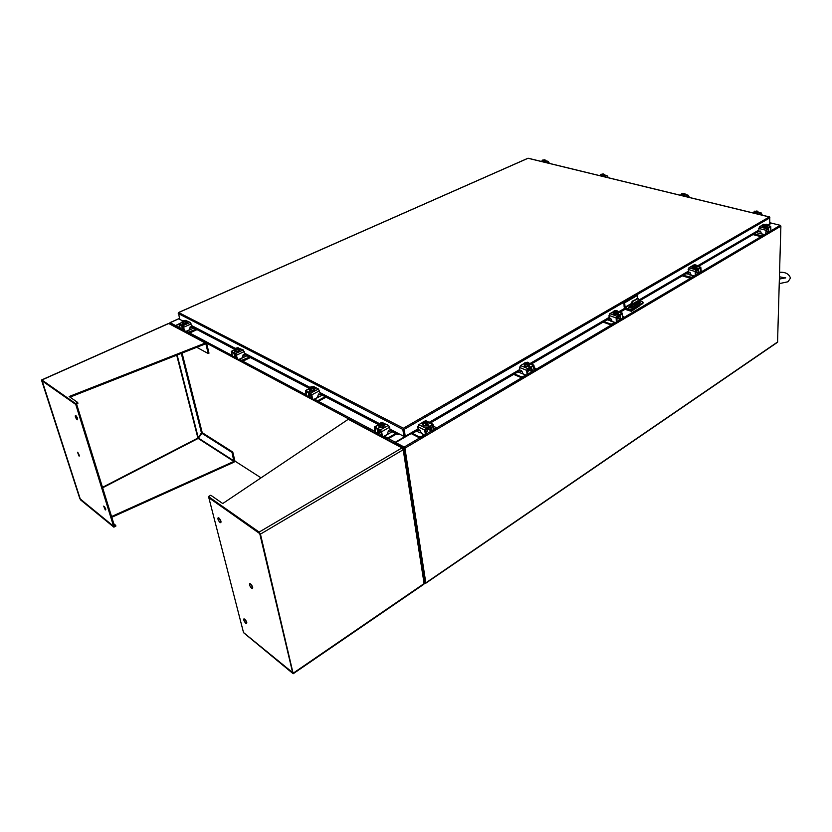 <?xml version="1.0" encoding="UTF-8"?>
<svg xmlns="http://www.w3.org/2000/svg" width="832" height="832" viewBox="0 0 832 832"><rect width="100%" height="100%" fill="white"/><g stroke="black" fill="none" stroke-linecap="round" stroke-linejoin="round"><path stroke-width="1.25" d="M638.362 303.857L637.614 304.294M625.009 309.327L631.332 311.282L639.194 305.698M639.101 303.42L638.976 299.936L638.186 298.574L632.882 301.35L631.457 304.314L631.592 307.798M625.716 308.911L631.114 310.19M631.02 307.965L630.864 304.127L632.289 301.153L632.882 301.35M637.395 298.719L632.289 301.153M639.205 306.124L631.436 311.22M633.942 304.782L635.752 305.386M632.538 307.268L632.778 303.68L637.874 300.789L638.102 302.172L636.802 304.772M638.061 301.132L637.489 300.934L635.835 305.334M636.813 298.522L637.926 298.542M638.102 302.172L637.52 301.974M623.938 302.567L624.135 307.07L625.123 308.474L629.907 310.097L629.866 309.254L625.092 307.642L624.666 302.806L623.938 302.567L636.698 295.173L637.426 295.412L637.541 298.366M643.157 302.307L642.855 303.545L631.998 309.93L629.907 310.097M629.866 309.254L631.956 309.088L642.824 302.713L642.606 301.798L638.997 300.602M624.666 302.806L637.426 295.412M630.968 306.519L628.961 307.705M639.87 302.962L639.08 302.682M637.52 301.933L637.01 302.983L632.476 305.635M630.926 305.687L628.68 307.33L631.831 307.684L639.725 303.056L640.12 302.505L639.049 301.85M636.979 302.151L632.434 304.803M616.741 318.178L617.978 317.231M607.038 319.821L611.478 320.788M603.928 321.63L610.761 324.054L612.383 323.918L612.425 324.719L615.451 322.618L612.238 321.495L610.636 318.334M614.89 322.421L610.657 321.09M612.383 323.918L614.744 322.535M612.425 324.719L610.802 324.854L610.761 324.054M603.106 322.119L610.802 324.854M623.033 317.647L623.886 316.919L622.981 316.399M617.718 317.762L620.121 318.594L620.027 316.618L619.393 316.399M620.121 318.594L621.327 319.467L623.657 318.094L623.626 317.304M620.984 318.729L619.85 315.307M623.886 316.961L623.657 318.094M616.741 317.959L619.611 316.274L619.57 315.474L616.949 317.013M616.72 314.059L618.218 313.186L617.718 314.122C615.69 314.85 614.286 314.694 613.496 313.664L613.527 313.404M616.637 314.08L614.349 313.986M616.72 310.565L618.186 311.73L617.666 312.738L617.198 313.009L617.167 312.166L614.234 312.541L614.297 313.986L613.475 313.238L616.689 314.08L618.249 313.165L618.186 311.73L618.249 313.165M616.824 319.81L617.302 318.001M616.689 314.08L616.616 312.634L616.689 314.08M613.486 312.978L613.413 311.532L614.234 312.541M613.413 311.532L613.974 311.054L617.136 312.146L615.524 312.426M614.442 311.22L616.054 310.502L617.729 311.012M618.186 311.73L622.409 313.186L616.97 316.17L616.127 317.928L616.314 321.89L616.907 321.547L617.011 316.971L622.128 314.038L622.461 318.261L623.054 317.918L622.409 313.186M617.802 311.106L617.625 311.896L614.442 310.783M615.306 312.416L613.85 311.917M613.777 311.823L613.974 311.054M618.27 313.508L618.394 314.361L616.533 314.517M610.834 318.396L609.887 319.29L609.18 318.635L609.024 315.453L609.856 313.706L616.97 316.17M622.461 318.261L622.107 318.989L620.11 318.479M616.907 321.547L616.252 322.317M613.413 311.646L609.856 313.706M613.486 313.466L612.934 313.03L613.454 312.478M610.012 319.176L610.397 318.479M615.451 322.618L616.314 321.89M623.054 317.918L622.388 318.698M617.739 314.111L618.415 314.35M766.158 230.62L766.553 230.048M756.309 232.638L759.907 233.553L760.729 233.085M753.844 234.083L762.091 235.706L762.081 236.444L764.577 234.582M764.119 234.468L759.907 233.553M762.091 235.706L763.963 234.593M762.081 236.444L760.614 236.569L760.625 235.83M752.96 234.593L760.614 236.569M766.147 230.828L768.279 231.369L768.758 232.357L771.004 231.182L770.994 229.975M768.279 231.369L768.31 229.538L767.686 229.382M768.976 231.577L768.321 228.322M766.168 230.277L768.04 229.174L768.05 228.426L766.386 229.414M767.01 226.387L766.698 227.053L762.746 226.429M765.69 227.386L767.572 226.949L767.073 226.262L765.877 226.959L767.094 226.252L767.125 224.91L767.094 226.242M765.804 226.97L763.682 226.938M766.262 224.182L767.125 224.91L766.303 226.023L766.324 225.243L763.662 225.597L763.641 226.938L762.684 226.252L765.856 226.97L765.877 225.638L765.856 226.97M762.674 226.179L762.694 224.838L763.662 225.597M762.694 224.838L766.303 225.222L764.878 225.472M763.464 224.515L766.594 224.349M766.688 224.411L766.688 225.025L763.526 224.224M764.67 225.462L763.225 225.108M763.142 225.035L763.162 224.442M760.219 230.994L759.262 231.93L758.597 231.369L759.387 226.866L766.438 228.644L765.627 233.875L766.428 229.382L770.463 227.053L770.973 230.714L770.671 226.273L766.438 228.644M770.515 230.994L770.099 231.691L768.279 231.4M766.095 233.594L765.471 234.354M762.694 224.942L759.387 226.866M762.684 226.626L762.05 226.231L762.684 225.794M759.408 231.806L759.97 231.015L760.646 231.566L761.519 233.802L764.702 234.614L765.627 233.875M770.973 230.714L770.359 231.483M766.47 227.167L767.114 227.334M695.77 271.898L696.53 271.138M685.953 273.728L690.394 274.425M683.186 275.35L691.558 277.274L691.569 278.034L694.314 276.068M693.805 275.912L689.562 274.81M691.558 277.274L693.649 276.037M691.569 278.034L690.019 278.169L690.009 277.399M682.323 275.85L690.019 278.169M701.251 271.554L701.251 270.733M696.062 271.773L698.443 272.48L698.422 270.577L697.798 270.4M698.443 272.48L699.473 273.374L701.542 272.158L701.532 271.388M699.223 272.657L698.308 269.318M701.532 271.596L701.542 272.158M695.76 271.586L698.09 270.223L698.079 269.454L695.978 270.691M696.904 267.29L696.498 268.081C694.533 268.746 693.16 268.601 692.38 267.644L692.422 267.405M696.925 267.218L695.594 267.998M695.521 268.018L693.316 267.956M695.854 264.898L696.946 265.814L696.457 266.77L696.041 266.198L693.254 266.562L693.264 267.956L692.37 267.238L695.562 268.018L696.956 267.207L696.946 265.824L696.956 267.457M695.781 273.374L695.854 271.866M695.562 268.018L695.552 266.625L695.573 268.018M692.754 265.928L693.254 266.562M692.349 265.699L692.37 267.082M693.254 265.377L694.782 264.753L696.446 265.19M696.53 265.262L696.457 265.959M692.858 265.262L696.02 266.178L694.502 266.438M696.436 265.938L693.264 265.023M694.294 266.438L692.838 266.011M696.956 267.54L697.174 268.278L695.406 268.445M689.822 272.178L688.865 273.104L688.178 272.501L688.917 267.79L696.02 269.88L695.23 271.523L695.282 275.34L696.03 270.65L700.554 268.05L700.742 272.126L701.262 271.814L700.804 267.228L696.02 269.88M700.742 272.126L700.346 272.844L698.443 272.449M695.802 275.038L695.167 275.808M692.349 265.803L688.917 267.79M692.38 267.55L691.777 267.134L692.359 266.646M689 272.979L689.541 272.178L690.227 272.782L691.163 275.122L694.366 276.078L695.282 275.34M701.262 271.814L700.617 272.594M696.384 268.143L697.05 268.341M604.167 175.843L603.574 176.571M602.67 176.353L604.136 175.458L602.867 176.394M603.158 174.21L600.881 174.262M603.73 174.949L601.442 175.042L603.606 174.034L603.793 176.134M604.136 175.458L604.074 174.273M601.952 175.282L602.004 176.186L601.952 175.282M601.442 175.042L601.484 175.729L600.527 174.938L600.579 175.843L600.818 174.294M603.138 173.919L600.683 174.491M603.886 174.502L602.919 174.97M602.753 174.99L601.463 175.022M604.105 174.866L606.996 175.562L607.901 177.622M685.131 195.53L684.57 196.269M683.623 196.04L685.058 195.062L684.809 195.801M684.778 194.563L682.344 194.657L685.038 193.804L684.798 195.811L683.842 196.092M683.998 193.773L681.855 193.658M685.058 195.062L685.038 193.814M682.916 194.917L682.926 195.874L682.916 194.917M683.758 194.615L682.354 194.636L682.354 195.385L681.304 194.532L681.325 195.478L681.564 193.783M683.977 193.419L681.866 194.532L681.418 194.043M684.892 194.074L683.925 194.584M685.048 194.438L688.095 195.177L689.052 197.361M758.046 213.262L757.515 214.011M757.91 212.732L757.942 211.401L757.754 213.533L756.517 213.772M757.713 213.533L756.777 213.834M756.777 211.411L754.686 211.162M757.775 212.222L754.655 212.95L754.374 211.286M756.714 212.285L755.217 212.295L757.942 211.401M755.83 212.607L755.81 213.595L755.83 212.607M754.042 212.17L754.031 213.169L754.042 212.17M757.297 211.11L757.869 211.63M754.655 212.95L755.196 212.649M756.766 210.985L754.676 212.191M757.848 211.702L756.891 212.243M754.686 212.17L754.125 211.65M757.931 212.056L761.124 212.836L762.112 215.134M545.511 161.585L544.908 162.302M545.501 161.262L545.428 160.108L545.106 161.886L544.024 162.084M545.064 161.886L544.211 162.126M544.596 160.035L542.402 160.118M545.012 160.742L542.838 160.826L545.428 160.108M543.369 161.928L543.306 161.054L543.379 161.928M542.838 160.826L542.89 161.491L542.006 160.742L542.079 161.616L542.308 160.17M544.554 159.786L542.183 160.326M545.189 160.326L544.232 160.753M544.076 160.784L542.859 160.815M545.47 160.68L548.236 161.356L549.11 163.322M418.142 428.782L405.257 436.301L404.186 429.343L403.541 428.906L404.518 436.041L403.905 436.394L389.906 429.083M769.704 217.214L769.798 223.704L767.114 225.274M769.933 217.807L404.186 429.343L403.437 428.23L769.319 216.965L528.424 158.361M403.655 429.073L405.257 436.301M182.801 320.975L179.702 319.353L178.464 312.707M527.717 158.423L178.714 312.53L403.437 428.23M178.235 313.498L402.834 429.437L403.905 436.394M410.998 432.952L411.85 433.638L411.507 432.91L412.859 432.297L413.213 433.025L411.861 433.628M411.362 432.734L418.174 429.021M758.597 231.306L698.329 266.5M688.178 272.428L639.6 300.799M625.966 308.766L619.882 312.312M609.18 318.573L531.274 364.062M519.938 370.687L430.394 422.989M418.33 430.03L413.213 433.025M758.607 230.568L697.455 266.25M688.168 271.669L638.997 300.362M625.102 308.464L619.018 312.021M609.138 317.782L530.41 363.709M519.865 369.866L429.541 422.562M418.205 429.187L412.859 432.297M389.958 429.374L398.518 433.846L398.32 434.606L396.843 434.2L397.051 433.441L398.653 433.649M398.32 434.606L399.173 433.919M396.843 434.2L390.156 430.706M378.56 424.632L320.216 394.098M309.317 388.398L244.92 354.692M234.655 349.315L191.89 326.934M397.051 433.441L390.021 429.759M379.028 424.018L320.05 393.203M309.66 387.764L244.743 353.85M235.019 348.764L191.693 326.123M411.122 433.358L406.432 435.614M425.755 583.242L777.556 342.254L780.884 226.158L404.924 448.188L404.175 447.065L395.637 442.52L411.164 433.566L419.245 437.736L419.12 436.873L420.95 436.738L424.008 434.938L420.774 432.796M780.884 226.158L780.27 225.326L771.534 223.163L767.551 225.493M395.637 442.52L404.29 447.741M179.473 318.417L169.998 322.629L175.521 325.52L178.807 324.043M170.258 323.222L175.49 325.998L170.227 323.201L168.355 323.69M404.394 447.907L425.308 582.618M404.924 448.188L425.828 582.878L424.934 582.941M169.967 323.315L169.998 322.629M405.194 436.259L404.508 435.968M405.808 435.978L405.683 436.665M404.373 436.124L405.111 436.509L395.314 442.229L394.711 443.446L175.406 326.591L175.895 325.624L178.807 324.324M404.373 447.793L395.574 443.102L394.961 443.466L403.759 448.157L404.373 447.793L425.339 582.66L424.767 583.045L403.759 448.157M175.396 326.321L169.666 323.45M234.842 461.022L261.03 477.849M771.389 223.246L767.114 225.368L770.671 226.273M242.923 356.72L243.932 357.209L246.938 355.753M233.646 356.814L234.728 357.25L234.946 356.19L236.35 355.514M234.967 354.078L234.946 356.19L232.887 356.824L232.471 356.252L231.66 352.154L235.851 354.338L237.567 358.966L235.674 353.569L231.286 351.354L232.471 356.252M233.99 353.361L234.468 355.94M243.932 357.209L239.595 359.299L241.561 360.339L249.538 357.105M243.11 360.225L243.287 360.994L250.38 357.542M239.065 359.372L241.738 361.109L241.561 360.339M243.287 360.994L241.738 361.109M234.603 353.683L236.142 354.702M239.616 349.981L239.689 350.116C239.127 351.489 237.723 351.988 235.456 351.603L235.082 350.979M236.246 351.426L235.934 350.033L236.257 351.426L238.597 350.948L238.285 349.565L235.446 349.648L235.633 350.459L234.645 349.357L234.957 350.75L236.257 351.426L234.988 350.761M239.689 350.116L238.618 350.927M236.974 349.658L235.466 349.627L238.815 348.026L239.647 349.804L238.597 350.948L236.298 351.416M191.62 325.79L235.196 348.556L234.645 349.357M237.838 347.734L235.695 348.213M238.285 349.565L239.335 348.41L239.647 349.804M238.732 348.878L237.182 349.617M235.061 349.45L235.082 348.681M238.43 347.828L235.082 349.43M238.815 348.026L238.826 348.774M234.946 352.03L235.602 351.676M236.506 351.822L234.738 351.946L235.061 351.073M237.567 358.966L238.763 359.507L242.164 357.874L243.298 354.578M237.754 359.351L237.078 358.706M243.786 355.098L243.152 354.567M235.674 353.569L243.214 349.95L238.524 348.098M243.214 349.95L244.91 354.598L244.192 355.326L243.474 354.661M239.522 349.222L240.386 349.554L239.72 350.293M232.658 356.637L231.982 356.002M310.991 394.243L312.021 398.58L312.593 398.882L311.792 394.826L310.679 393.12L305.51 390.53L306.093 395.429L306.654 395.72L305.926 391.394L311.22 394.524M318.105 396.427L319.124 396.802L322.234 395.158M307.84 396.282L308.984 396.708L309.265 395.626L311.241 394.586M309.338 393.37L309.265 395.626M308.308 392.6L308.703 395.325M319.124 396.802L314.642 399.173L316.93 400.379L318.614 400.254L325.25 396.729M318.614 400.254L318.781 401.076L326.102 397.176M314.059 399.287L317.086 401.201L316.93 400.379M318.781 401.076L317.086 401.201M309.046 392.985L311.158 394.326M314.59 389.126L314.652 389.262C314.111 390.79 312.614 391.331 310.18 390.863L309.691 390.083M311.064 390.686L309.712 390.374M314.59 388.887L313.633 390.146L314.61 388.866L314.319 387.39L313.321 388.7L310.814 389.22L311.095 390.697L313.612 390.177L313.321 388.7M313.56 390.187L311.147 390.686M309.587 389.906L311.095 390.697L310.804 389.22L310.253 388.794L310.419 389.657L309.296 388.44L309.587 389.906L309.296 388.43L310.991 386.838M312.156 386.61L310.222 387.171M310.679 393.12L318.469 389.033L313.674 386.547L313.394 387.14M311.917 388.825L310.274 388.762L313.737 386.963L314.319 387.39M313.747 387.941L312.146 388.773M313.279 386.724L309.816 388.534L309.722 387.67M244.67 353.496L309.837 387.535L310.367 387.119M313.737 386.963L313.841 387.816M309.525 391.29L309.785 390.541M311.366 391.123L309.431 391.248L309.681 390.239M312.593 398.882L313.799 399.422L317.314 397.571L318.552 394.025M312.738 399.246L312.021 398.58M318.958 394.524L318.375 394.025M306.654 395.72L307.871 396.271L309.254 395.543M318.469 389.033L320.206 394.004L319.446 394.794L318.729 394.108M314.475 388.17L315.328 388.586L314.683 389.386M306.81 396.094L306.093 395.429M189.956 328.723L190.965 329.316L193.887 327.985M184.943 331.25L182.884 325.728L178.994 323.752L179.774 328.224L182.406 329.451L182.572 328.401L183.633 327.933M182.562 326.394L182.572 328.401M181.626 325.707L182.146 328.172M190.965 329.316L186.742 331.219L188.49 332.155L196.196 329.191M189.956 332.03L190.133 332.769L197.038 329.628M186.254 331.261L188.677 332.894L188.49 332.155M190.133 332.769L188.677 332.894M182.166 325.988L183.331 326.799M186.815 322.421L186.898 322.566C186.326 323.814 184.974 324.282 182.832 323.96L182.53 323.419M183.529 323.752L182.416 323.18L183.55 323.773L185.775 323.326L186.846 322.286L185.796 323.305M185.734 323.336L183.591 323.762M186.846 322.286L186.524 320.954L187.314 322.546M184.194 322.088L182.801 322.067L183.55 323.773L183.217 322.442L184.194 322.088L185.453 322.005L185.775 323.326M185.453 322.005L186.524 320.954L186.077 320.611L182.801 322.067L182.967 322.868L182.062 321.838L182.395 323.159M182.614 321.121L182.062 321.838M185.37 320.362L182.915 320.902M185.9 321.37L184.402 322.046M182.437 321.911L182.52 321.214M185.713 320.424L182.458 321.89M186.056 320.611L185.994 321.277M182.447 324.366L183.061 324.054M183.799 324.147L182.135 324.272L182.499 323.492M184.735 330.866L185.931 331.406L189.228 329.909L190.289 326.789M180.201 328.453L179.338 324.522L183.071 326.466L184.309 330.626M190.83 327.319L190.164 326.778M181.386 328.994L182.582 328.453M182.884 325.728L190.206 322.431L186.191 320.684M190.206 322.431L191.88 326.851L191.173 327.517L190.466 326.882M186.732 321.797L187.595 322.067L186.919 322.754M180.409 328.838L179.774 328.224M380.286 430.851L382.335 435.989L381.638 431.735L380.422 429.894L374.473 426.941L374.92 432.047L375.554 432.38L374.941 427.856L380.983 431.392M387.962 433.306L388.981 433.586L392.163 431.756M374.598 430.165L374.899 431.954M376.75 432.942L377.957 433.337L378.3 432.245L380.411 431.038M378.425 429.863L378.3 432.245M377.343 429.052L377.655 431.902M388.981 433.586L384.394 436.228L387.005 437.611L388.814 437.476L395.606 433.555M388.814 437.476L388.96 438.339L396.458 434.002M383.77 436.405L387.15 438.464L387.005 437.611M388.96 438.339L387.15 438.464M378.196 429.51L380.921 431.184M384.27 425.516L384.322 425.662C383.781 427.336 382.221 427.898 379.621 427.357L379.018 426.4M380.63 427.19L379.038 426.722M384.8 425.381L383.354 426.608M383.282 426.65L380.723 427.19M380.671 427.201L383.334 426.639L384.259 425.162L384.01 423.613L383.074 425.09L380.411 425.662L380.671 427.201L380.411 425.662L379.777 425.183L379.922 426.078L379.413 425.818L378.685 424.757L378.945 426.306L380.671 427.201M378.945 426.296L378.685 424.757L379.631 423.29L382.283 422.718L382.949 423.363M383.334 426.639L383.074 425.09M381.597 425.225L379.798 425.152L383.344 423.134L384.01 423.613M383.469 424.247L381.836 425.173M382.866 422.874L379.288 424.882L379.09 423.914M379.174 423.779L380.806 422.854M381.046 422.802L382.834 422.874M383.344 423.134L383.552 424.112M378.841 427.773L379.111 426.889M380.942 427.658L378.862 427.783L379.028 426.65M382.335 435.989L383.552 436.53L387.14 434.46L388.492 430.674M382.45 436.322L381.69 435.646M388.804 431.153L388.274 430.695M375.554 432.38L376.771 432.921L378.269 432.068M380.422 429.894L388.388 425.35L382.491 422.76M388.388 425.35L389.605 427.18L390.156 430.602L389.366 431.465L388.658 430.768M382.325 422.5L382.928 422.51M384.134 424.362L384.966 424.861L384.436 425.662M375.679 432.723L374.92 432.047M425.984 429.905L428.22 428.594M427.939 429.114L431.465 430.893M420.95 436.738L421.075 437.601L424.798 435.198M425.558 430.03L425.537 429.478M421.075 437.601L419.245 437.736M434.065 429.01L435.926 427.513L433.67 426.202M412.433 433.42L419.12 436.873M428.21 428.626L430.903 429.988L429.853 426.702L425.786 429.083M430.903 429.988L431.506 430.914L432.619 430.789L435.635 429.01L435.51 428.158M431.954 429.998L431.361 427.409L430.248 426.462M429.957 427.461L430.602 427.856M435.729 428.022L435.635 429.01M416.51 431.101L420.025 432.9M425.61 429.291L425.61 429.998M425.724 430.061L429.967 427.565M428.095 423.925L427.263 425.433C425.131 426.296 423.654 426.161 422.812 425.006L422.802 424.694M427.95 424.299L426.005 425.433M425.911 425.454L423.436 425.266M424.008 422.094L424.642 421.158L427.222 421.346L427.773 422.708L427.034 422.968L427.159 423.873L426.556 424.226L426.431 423.322L423.155 423.706L422.614 422.334L422.854 423.914M427.846 423.207L427.991 424.226M426.806 425.662L426.14 426.036M425.786 431.6L427.284 431.34L427.544 429.426M427.991 424.268L427.773 422.718L427.991 424.268L425.963 425.454L425.734 423.894L425.963 425.454L423.384 425.266L423.155 423.706M422.614 422.334L423.322 421.751L426.41 423.29L424.538 423.634M427.492 421.918L427.034 422.968L423.904 421.408L425.786 421.065M426.026 421.075L427.44 421.793M426.462 423.519L427.159 423.873M424.31 423.613L422.885 422.906M422.833 422.781L423.322 421.751M428.085 424.622L427.929 425.766L425.828 425.932M420.004 430.175L419.068 430.903L418.34 430.113L417.83 426.67L418.808 424.674L425.734 428.168L424.746 430.175L425.37 434.46L426.13 434.002L425.859 429.031L432.588 425.235L433.347 429.749L434.106 429.312L433.025 424.299L425.734 428.168M432.609 430.435L433.347 429.749M426.13 434.002L425.204 435.146M425.464 421.065L424.944 421.106M422.625 422.448L418.808 424.674M425.225 420.94L426.13 420.867M422.708 424.362L422.76 423.342M419.172 430.789L419.557 429.967L420.285 430.758L421.512 433.534L424.632 435.136L425.37 434.46M434.106 429.312L433.17 430.435M427.617 425.183L428.251 425.506M527.394 370.438L529.256 369.304M529.017 370.188L527.55 372.143M514.405 373.922L521.186 376.782L522.902 376.657L522.985 377.489L526.334 375.242M525.71 374.982L521.518 373.37L522.319 373.162M522.902 376.657L525.585 375.076M522.985 377.489L521.258 377.614L521.186 376.782M513.625 374.379L521.258 377.614M534.674 369.72L535.974 368.659L534.508 367.848M529.142 369.647L531.638 370.677L530.837 368.378M531.638 370.677L532.251 371.654L533.073 371.53L535.714 369.97L535.642 369.148M532.594 370.77L531.201 367.276M530.941 368.212L531.461 368.628M535.974 368.711L535.714 369.97M517.93 371.862L521.518 373.37M527.394 370.396L530.951 368.306L530.868 367.474L527.613 369.387M529.339 364.967L528.694 366.153C526.614 366.943 525.158 366.798 524.347 365.695L524.358 365.414M529.277 365.123L527.571 366.122M527.488 366.142L525.106 366.007M525.398 363.033L527.582 362.232L529.173 363.605L528.091 364.998L528.008 364.125L524.919 364.499L525.054 365.997L524.368 364.853L525.054 365.997L527.53 366.142L529.308 365.102L529.173 363.605L529.308 365.102M529.246 364.437L529.308 365.061M528.861 366.049L529.37 366.423L527.394 366.6M527.53 366.142L527.394 364.645L527.54 366.142M524.347 364.832L524.212 363.334L524.919 364.499M524.212 363.334L524.846 362.804L527.987 364.104L526.25 364.406M528.84 362.908L528.518 363.792L525.99 362.305M527.322 362.211L528.767 362.804M528.039 364.447L528.611 364.686M526.032 364.395L524.576 363.802M524.514 363.698L524.846 362.804M521.612 370.635L520.666 371.478L519.948 370.76L519.636 367.453L520.53 365.591L527.592 368.514L526.687 370.386L527.062 374.504L527.738 374.109L527.675 369.346L533.51 366.018L534.04 370.396L534.706 370.001L533.863 365.123L527.592 368.514M534.04 370.396L533.718 371.124L531.617 370.438M527.738 374.109L526.843 375.18M524.222 363.449L520.53 365.591M529.36 365.446L529.36 366.434M524.316 365.331L524.306 364.302M520.78 371.363L521.238 370.542L521.955 371.259L523.068 373.88L526.25 375.211L527.062 374.504M534.706 370.001L533.822 371.072M529.329 365.529L529.516 366.319M77.657 402.438L75.462 403.468L41.912 379.974L41.704 380.713L79.789 498.514L80.694 499.99L113.88 527.166L80.205 498.857L42.13 380.786L75.722 404.321L77.917 403.302L77.657 402.438L69.15 396.521L205.338 343.034L206.7 343.647L208.988 353.153L208.198 353.517L196.758 347.308M198.796 437.58L202.342 432.744L232.762 452.036L232.024 452.442L234.052 462.155L111.8 517.286M111.571 516.537L233.875 461.427L198.141 438.433L102.658 487.781M113.641 526.406L115.669 525.314L115.898 526.074L113.88 527.166M115.669 525.314L113.828 523.817M75.462 403.468L75.722 404.321M70.023 397.124L205.535 343.845L205.338 343.034L168.75 323.513L41.912 379.974M169.718 323.565L206.232 343.013M205.91 344.022L208.198 353.517M181.303 353.382L201.438 432.848L202.176 432.474L182.083 353.07M201.833 433.004L202.176 432.474M177.133 355.014L198.297 437.83L201.438 432.848M232.762 452.036L234.822 460.606L234.052 462.155M201.614 433.118L232.024 452.442M105.29 509.974L103.678 506.106L105.29 509.974M75.826 415.605C77.303 417.3 77.865 418.694 77.49 419.765L77.085 419.63C75.598 417.924 75.046 416.541 75.421 415.459L75.826 415.605M77.522 452.244L79.144 456.206L77.522 452.244M113.599 526.282L80.257 499.013L42.068 380.827L75.764 404.456L113.599 526.282L114.452 525.824L76.554 403.936M79.269 455.302L77.854 452.556M77.667 418.912L76.149 415.896M104.426 506.563L105.862 509.246M75.764 404.456L76.69 404.03M243.547 632.684L293.197 673.743L260.447 534.123L259.158 532.085L208.416 496.558L208.666 497.515L259.75 533.624L292.625 672.568L243.62 632.632M402.969 449.03L403.759 449.082L403.208 449.758L401.991 447.918L402.823 447.762L402.761 448.666M208.416 496.558L210.808 495.238L222.737 503.547L348.296 419.276L402.823 447.762M293.249 673.702L423.914 584.21L424.549 582.514L403.77 449.166M218.826 517.91L221.083 521.945M218.878 517.941L218.15 517.722C217.568 518.929 218.202 520.51 220.033 522.475L220.771 522.704C221.354 521.498 220.719 519.906 218.878 517.941M246.823 622.731L244.65 619.091M245.794 623.241C244.098 621.39 243.485 619.923 243.942 618.873L244.743 619.164C246.438 621.026 247.062 622.482 246.605 623.542L245.794 623.241M252.751 587.746L250.432 583.804M251.638 588.245C249.839 586.31 249.205 584.771 249.735 583.627L250.567 583.908C252.366 585.842 253.011 587.382 252.481 588.526L251.638 588.245M208.707 497.671L259.698 533.416L292.666 672.745L243.516 632.549L208.811 497.619M631.457 304.314L630.864 304.127M642.855 303.545L642.824 302.713M631.956 309.088L631.998 309.93M624.863 307.32L630.874 303.815M630.874 304.273L625.092 307.642M629.127 307.59L629.086 306.758M621.92 313.269L618.197 311.99M616.127 317.928L609.024 315.453M618.238 313.612L618.27 314.288M770.37 226.335L767.114 225.524M765.7 230.194L758.649 228.415M767.031 226.741L767.021 227.313M700.419 267.301L696.946 266.292M695.23 271.523L688.137 269.433M696.914 267.675L696.925 268.299M600.548 175.396L599.934 175.687M604.448 176.779L606.996 175.562M607.859 176.769L606.694 177.33M681.314 194.834L680.462 195.27M685.547 196.508L688.095 195.177M689.042 196.466L687.877 197.07M754.042 212.295L752.96 212.909M758.597 214.271L761.124 212.836M762.133 214.188L760.968 214.854M545.698 162.49L548.236 161.356M549.047 162.5L547.893 163.03M758.618 230.225L697.05 266.136M688.158 271.315L638.976 299.998M624.77 308.277L618.602 311.875M609.118 317.408L530.005 363.542M519.823 369.481L429.146 422.365M379.33 423.561L319.925 392.548M309.993 387.369L244.608 353.236M235.404 348.39L191.558 325.541M429.385 422.49L519.844 369.71M530.254 363.646L609.128 317.626M618.852 311.958L624.957 308.402M638.986 300.217L688.168 271.534M697.289 266.198L758.618 230.433M319.977 392.829L379.184 423.758M780.27 225.326L771.181 230.682M768.539 232.242L766.085 233.688M761.093 236.631L701.75 271.617M698.776 273.374L695.802 275.132M690.518 278.242L623.906 317.512M620.526 319.509L616.907 321.641M611.302 324.948L536.026 369.325M532.147 371.613L527.738 374.213M521.778 377.728L436.03 428.282M431.538 430.934L426.14 434.117M419.765 437.871L404.175 447.065M170.134 322.66L179.483 318.5M777.764 341.858L425.828 582.878M175.895 325.624L179.618 327.6M182.614 329.202L184.153 330.013M189.644 332.935L231.837 355.358M234.957 357.011L236.922 358.062M242.767 361.171L305.926 394.732M309.317 396.531L311.886 397.894M318.24 401.274L374.41 431.122M378.258 433.17L381.566 434.928M388.398 438.558L395.314 442.229M771.025 223.09L769.818 222.799M234.759 349.887L231.577 351.406M244.223 351.52L236.694 355.139M309.369 388.794L305.906 390.593M318.791 394.43L319.363 394.732M319.582 390.738L311.792 394.826M182.218 322.462L179.234 323.804M191.152 323.908L183.83 327.205M378.716 424.892L374.962 427.014M388.627 431.059L389.282 431.402M389.605 427.18L381.638 431.735M432.162 424.393L427.565 422.105M424.746 430.175L417.83 426.67M428.054 424.674L428.168 425.464M533.218 365.217L529.152 363.553M526.687 370.386L519.636 367.453M176.706 355.181L197.912 438.058L102.513 487.334M234.083 461.001L198.463 438.1M293.29 673.119L424.102 583.575L403.208 449.758L260.447 534.123M348.296 419.276L401.991 447.918L259.158 532.085M637.603 298.376L638.186 298.574M617.323 318.406L620.63 319.561M609.939 319.27L610.48 318.947M771.181 230.942L771.191 230.225M766.137 231.691L768.695 232.346M701.761 271.856L701.75 271.118M695.864 272.553L698.911 273.458M696.946 266.105L700.804 267.228M599.726 175.635L600.548 175.24M680.191 195.208L681.304 194.626M752.627 212.826L754.062 212.004M541.403 161.45L542.038 161.169M528.247 158.246L769.486 216.923M178.578 312.499L527.883 158.278M771.202 223.049L769.818 222.716M236.548 356.377L234.811 357.209M231.286 351.354L234.718 349.71M306.02 395.2L305.854 394.389M311.407 395.429L309.088 396.646M319.436 394.784L318.874 394.493M312.978 399.464L312.426 399.173M307.039 396.302L306.498 396.011M305.51 390.53L309.317 388.554M183.851 328.796L182.478 329.41M178.994 323.752L182.187 322.327M374.483 431.579L374.338 430.726M381.014 431.59L378.082 433.264M389.355 431.454L388.721 431.122M382.72 436.592L382.086 436.249M375.939 432.983L375.315 432.65M374.473 426.941L378.789 424.497M436.041 428.366L435.937 427.586M419.11 430.872L419.827 430.456M426.098 420.846L426.899 421.252M427.274 421.439L433.025 424.299M528.611 370.146L532.178 371.634M520.707 371.446L521.331 371.082M528.944 363.116L533.863 365.123M41.714 379.912L168.522 323.471M785.699 277.815L779.459 279.063M790.4 277.94C788.965 273.863 785.377 271.981 779.646 272.282M790.39 278.19L788.102 281.653M785.387 277.982L779.522 276.786M787.904 281.788L779.334 283.618"/></g></svg>
